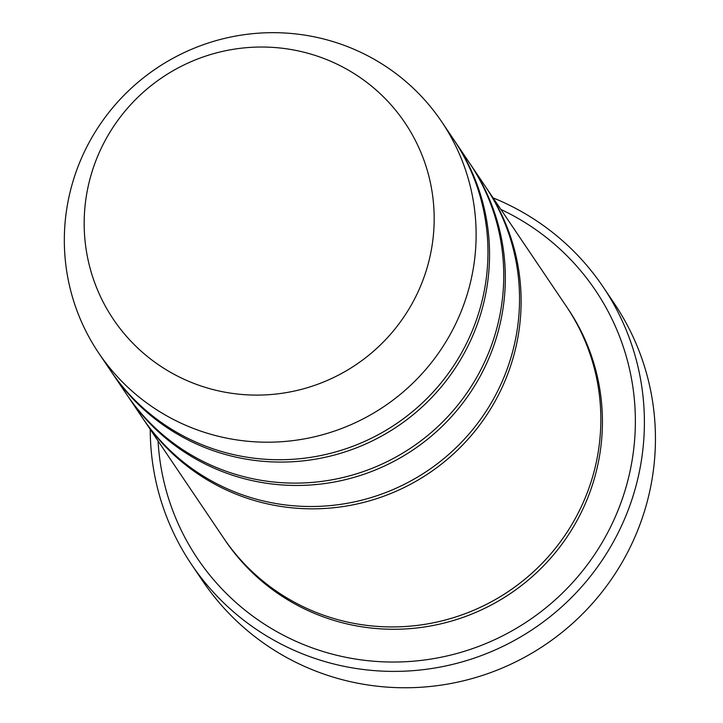 <?xml version="1.0" encoding="UTF-8"?>
<svg xmlns="http://www.w3.org/2000/svg" width="723" height="723" viewBox="0 0 723 723"><rect width="100%" height="100%" fill="white"/><g stroke="black" fill="none" stroke-linecap="round" stroke-linejoin="round"><path stroke-width="1.08" d="M111.432 371.875A206.841 203.814 -34 0 0 112.219 373.05A206.841 203.814 -34 0 0 298.572 461.31A206.841 203.814 -34 0 0 469.769 342.341A206.841 203.814 -34 0 0 455.074 141.572A206.841 203.814 -34 0 0 454.279 140.407M455.074 141.572L469.281 162.621A206.841 203.814 146 0 1 483.976 363.38A206.841 203.814 146 0 1 312.779 482.358A206.841 203.814 146 0 1 126.426 394.089L112.219 373.05M158.057 440.94A239.937 236.421 -34 0 0 369.426 660.849A239.937 236.421 -34 0 0 625.865 487.709A239.937 236.421 -34 0 0 500.912 209.462M417.37 293.33A175.806 173.231 146 0 1 115.264 322.042A175.806 173.231 146 0 1 244.889 47.817A175.806 173.231 146 0 1 417.37 293.33M456.349 322.458A206.841 203.814 146 0 1 285.151 441.437A206.841 203.814 146 0 1 98.798 353.167A206.841 203.814 146 0 1 156.186 68.513A206.841 203.814 146 0 1 441.654 121.699A206.841 203.814 146 0 1 456.349 322.458M441.654 121.699L453.493 139.232A206.841 203.814 146 0 1 468.188 340A206.841 203.814 146 0 1 296.999 458.978A206.841 203.814 146 0 1 110.637 370.709L98.798 353.167M127.221 395.255A206.841 203.814 -34 0 0 128.007 396.43A206.841 203.814 -34 0 0 314.36 484.699A206.841 203.814 -34 0 0 485.558 365.721A206.841 203.814 -34 0 0 470.863 164.952A206.841 203.814 -34 0 0 470.067 163.787M470.863 164.952L485.07 186.001A206.841 203.814 146 0 1 499.765 386.769A206.841 203.814 146 0 1 328.567 505.748A206.841 203.814 146 0 1 142.214 417.478L128.007 396.43M143.009 418.644A206.841 203.814 -34 0 0 143.796 419.819A206.841 203.814 -34 0 0 330.149 508.079A206.841 203.814 -34 0 0 501.337 389.11A206.841 203.814 -34 0 0 486.651 188.342A206.841 203.814 -34 0 0 485.856 187.176M486.651 188.342L566.38 306.435A206.841 203.814 146 0 1 581.066 507.194A206.841 203.814 146 0 1 409.878 626.172A206.841 203.814 146 0 1 223.515 537.903L143.796 419.819M150.239 429.363A248.206 244.573 -34 0 0 191.604 564.564A248.206 244.573 -34 0 0 415.228 670.483A248.206 244.573 -34 0 0 620.659 527.709A248.206 244.573 -34 0 0 603.036 286.787A248.206 244.573 -34 0 0 493.095 197.894M603.036 286.787L614.08 303.163A248.206 244.573 146 0 1 631.712 544.076A248.206 244.573 146 0 1 426.281 686.85A248.206 244.573 146 0 1 202.657 580.93L191.604 564.564M567.166 307.6A206.841 203.814 146 0 1 582.648 509.534A206.841 203.814 146 0 1 410.745 628.567A206.841 203.814 146 0 1 224.311 539.069"/></g></svg>
